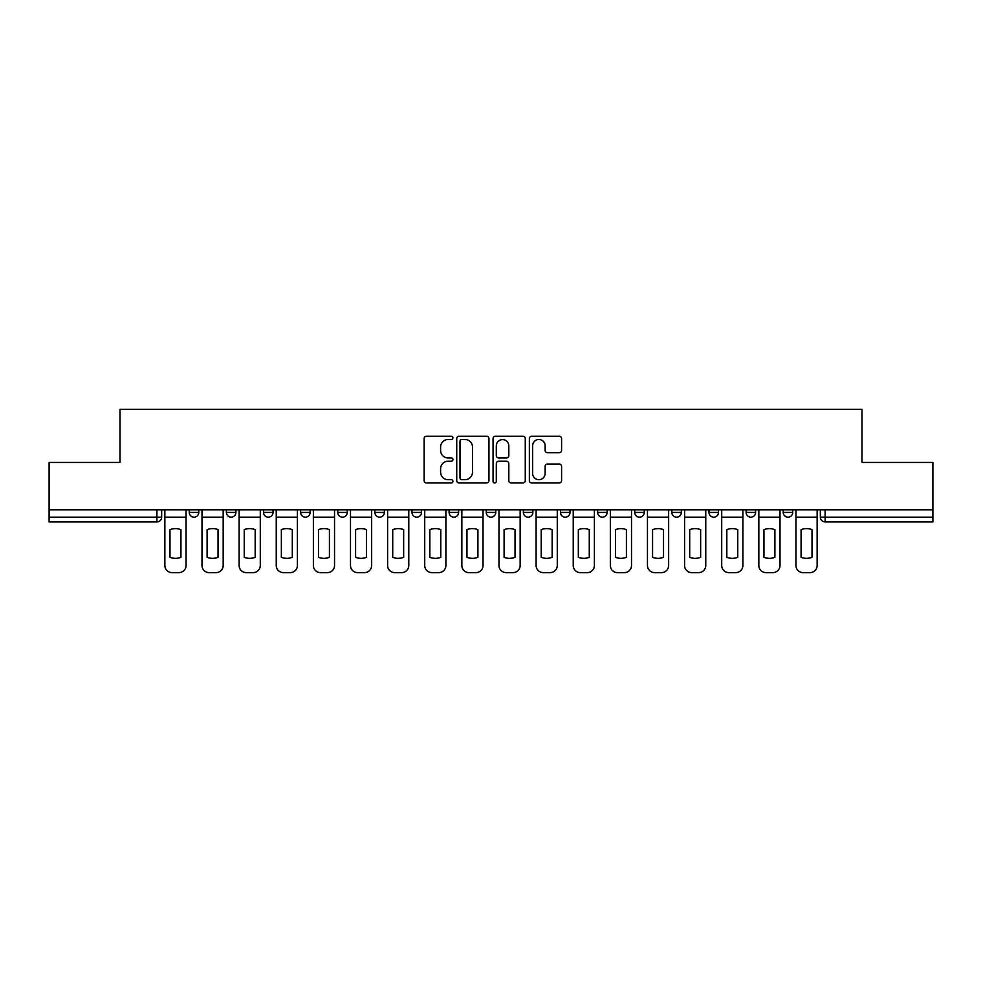 <?xml version="1.0" encoding="UTF-8"?>
<svg xmlns="http://www.w3.org/2000/svg" width="982" height="982" viewBox="0 0 982 982"><rect width="100%" height="100%" fill="white"/><g stroke="black" fill="none" stroke-linecap="round" stroke-linejoin="round"><path stroke-width="1.47" d="M452.923 437.862A1.633 1.633 0 0 0 451.29 436.229L426.47 436.229A2.332 2.332 0 0 0 424.138 438.561L424.138 480.615A2.332 2.332 0 0 0 426.47 482.948L451.29 482.948A1.633 1.633 0 0 0 452.923 481.315A1.633 1.633 0 0 0 451.29 479.682L448.074 479.682A7.475 7.475 0 0 1 440.611 472.207L440.611 468.696A7.475 7.475 0 0 1 448.074 461.221L451.29 461.221A1.633 1.633 0 0 0 452.923 459.588A1.633 1.633 0 0 0 451.29 457.956L448.074 457.956A7.475 7.475 0 0 1 440.611 450.48L440.611 446.97A7.475 7.475 0 0 1 448.074 439.506L451.29 439.506A1.633 1.633 0 0 0 452.923 437.862M597.608 509.805L597.608 512.42L607.122 512.42A4.763 4.763 0 0 1 602.371 517.17A4.763 4.763 0 0 1 597.608 512.42L597.608 509.805M486.237 509.805L486.237 512.42L495.763 512.42A4.763 4.763 0 0 1 491 517.17A4.763 4.763 0 0 1 486.237 512.42L486.237 509.805M411.998 509.805L411.998 512.42L421.511 512.42A4.763 4.763 0 0 1 416.761 517.17A4.763 4.763 0 0 1 411.998 512.42L411.998 509.805M374.878 509.805L374.878 512.42L384.392 512.42A4.763 4.763 0 0 1 379.629 517.17A4.763 4.763 0 0 1 374.878 512.42L374.878 509.805M300.627 509.805L300.627 512.42L310.152 512.42A4.763 4.763 0 0 1 305.39 517.17A4.763 4.763 0 0 1 300.627 512.42L300.627 509.805M559.261 452.702A2.332 2.332 0 0 0 561.594 450.357L561.594 438.561A2.332 2.332 0 0 0 559.261 436.229L531.704 436.229A2.332 2.332 0 0 0 529.359 438.561L529.359 480.615A2.332 2.332 0 0 0 531.704 482.948L559.261 482.948A2.332 2.332 0 0 0 561.594 480.615L561.594 466.364A2.332 2.332 0 0 0 559.261 464.032L547.465 464.032A2.332 2.332 0 0 0 545.133 466.364L545.133 473.422A6.248 6.248 0 0 1 538.885 479.682A6.248 6.248 0 0 1 532.637 473.422L532.637 445.754A6.248 6.248 0 0 1 538.885 439.506A6.248 6.248 0 0 1 545.133 445.754L545.133 450.357A2.332 2.332 0 0 0 547.465 452.702L559.261 452.702M49.1 509.805L49.1 462.448L120.013 462.448L120.013 409.384L861.987 409.384L861.987 462.448L932.9 462.448L932.9 509.805L49.1 509.805L49.1 517.17L161.662 517.17L161.662 509.805L161.662 517.17A4.763 4.763 0 0 1 156.899 521.933L49.1 521.933L49.1 517.17M488.95 438.561A2.332 2.332 0 0 0 486.618 436.229L459.06 436.229A2.332 2.332 0 0 0 456.728 438.561L456.728 480.615A2.332 2.332 0 0 0 459.06 482.948L486.618 482.948A2.332 2.332 0 0 0 488.95 480.615L488.95 438.561M495.382 436.229L522.94 436.229A2.332 2.332 0 0 1 525.272 438.561L525.272 480.615A2.332 2.332 0 0 1 522.94 482.948L511.143 482.948A2.332 2.332 0 0 1 508.811 480.615L508.811 463.565A2.332 2.332 0 0 0 506.479 461.221L498.647 461.221A2.332 2.332 0 0 0 496.315 463.565L496.315 481.315A1.633 1.633 0 0 1 494.683 482.948A1.633 1.633 0 0 1 493.05 481.315L493.05 438.561A2.332 2.332 0 0 1 495.382 436.229M820.338 509.805L820.338 517.17L932.9 517.17L932.9 521.933L825.101 521.933A4.763 4.763 0 0 1 820.338 517.17M932.9 509.805L932.9 517.17M792.744 509.805L792.744 512.42A4.763 4.763 0 0 1 787.981 517.17A4.763 4.763 0 0 1 783.219 512.42L792.744 512.42M783.219 509.805L783.219 512.42M755.612 509.805L755.612 512.42A4.763 4.763 0 0 1 750.862 517.17A4.763 4.763 0 0 1 746.099 512.42L755.612 512.42M746.099 509.805L746.099 512.42M718.493 509.805L718.493 512.42A4.763 4.763 0 0 1 713.73 517.17A4.763 4.763 0 0 1 708.979 512.42L718.493 512.42M708.979 509.805L708.979 512.42M681.373 509.805L681.373 512.42A4.763 4.763 0 0 1 676.61 517.17A4.763 4.763 0 0 1 671.848 512.42A4.763 4.763 0 0 0 676.61 517.17M671.848 509.805L671.848 512.42L681.373 512.42M644.253 509.805L644.253 512.42A4.763 4.763 0 0 1 639.491 517.17A4.763 4.763 0 0 1 634.728 512.42A4.763 4.763 0 0 0 639.491 517.17M634.728 509.805L634.728 512.42L644.253 512.42M607.122 509.805L607.122 512.42A4.763 4.763 0 0 1 602.371 517.17M570.002 509.805L570.002 512.42A4.763 4.763 0 0 1 565.239 517.17A4.763 4.763 0 0 1 560.489 512.42L570.002 512.42M560.489 509.805L560.489 512.42M532.882 509.805L532.882 512.42A4.763 4.763 0 0 1 528.12 517.17A4.763 4.763 0 0 1 523.369 512.42L532.882 512.42L532.882 509.805M523.369 509.805L523.369 512.42M495.763 509.805L495.763 512.42M458.631 509.805L458.631 512.42A4.763 4.763 0 0 1 453.88 517.17A4.763 4.763 0 0 1 449.118 512.42L458.631 512.42L458.631 509.805M449.118 509.805L449.118 512.42M421.511 509.805L421.511 512.42L421.511 509.805M384.392 512.42L384.392 509.805L384.392 512.42A4.763 4.763 0 0 1 379.629 517.17M347.272 509.805L347.272 512.42A4.763 4.763 0 0 1 342.509 517.17A4.763 4.763 0 0 1 337.747 512.42A4.763 4.763 0 0 0 342.509 517.17A4.763 4.763 0 0 0 347.272 512.42L347.272 509.805M337.747 509.805L337.747 512.42L347.272 512.42M310.152 509.805L310.152 512.42M273.021 509.805L273.021 512.42A4.763 4.763 0 0 1 268.27 517.17A4.763 4.763 0 0 1 263.507 512.42A4.763 4.763 0 0 0 268.27 517.17A4.763 4.763 0 0 0 273.021 512.42L263.507 512.42L263.507 509.805M226.388 509.805L226.388 512.42L235.901 512.42L235.901 509.805L235.901 512.42A4.763 4.763 0 0 1 231.138 517.17A4.763 4.763 0 0 1 226.388 512.42A4.763 4.763 0 0 0 231.138 517.17M189.256 509.805L189.256 512.42L198.781 512.42L198.781 509.805L198.781 512.42A4.763 4.763 0 0 1 194.019 517.17A4.763 4.763 0 0 1 189.256 512.42A4.763 4.763 0 0 0 194.019 517.17M156.899 509.805L156.899 521.933A4.763 4.763 0 0 0 161.662 517.17M461.626 439.506A1.633 1.633 0 0 0 459.993 441.139L459.993 478.038A1.633 1.633 0 0 0 461.626 479.682L465.014 479.682A7.475 7.475 0 0 0 472.489 472.207L472.489 446.97A7.475 7.475 0 0 0 465.014 439.506L461.626 439.506M508.811 445.865A6.248 6.248 0 0 0 502.563 439.617A6.248 6.248 0 0 0 496.315 445.865L496.315 455.623A2.332 2.332 0 0 0 498.647 457.956L506.479 457.956A2.332 2.332 0 0 0 508.811 455.623L508.811 445.865M164.866 517.17L164.866 565.485A7.144 7.144 0 0 0 172.01 572.616L178.908 572.616A7.144 7.144 0 0 0 186.052 565.485L186.052 517.17L164.866 517.17L164.866 509.805M186.052 517.17L186.052 509.805M180.934 557.297L180.934 529.654A14.755 14.755 0 0 0 169.984 529.654L169.984 557.297A14.755 14.755 0 0 0 180.934 557.297M201.997 517.17L201.997 565.485A7.144 7.144 0 0 0 209.129 572.616L216.028 572.616A7.144 7.144 0 0 0 223.172 565.485L223.172 517.17L201.997 517.17L201.997 509.805M223.172 517.17L223.172 509.805M218.053 557.297L218.053 529.654A14.755 14.755 0 0 0 207.104 529.654L207.104 557.297A14.755 14.755 0 0 0 218.053 557.297M239.117 517.17L239.117 565.485A7.144 7.144 0 0 0 246.249 572.616L253.16 572.616A7.144 7.144 0 0 0 260.291 565.485L260.291 517.17L239.117 517.17L239.117 509.805M260.291 517.17L260.291 509.805M255.173 557.297L255.173 529.654A14.755 14.755 0 0 0 244.236 529.654L244.236 557.297A14.755 14.755 0 0 0 255.173 557.297M276.237 517.17L276.237 565.485A7.144 7.144 0 0 0 283.381 572.616L290.279 572.616A7.144 7.144 0 0 0 297.411 565.485L297.411 517.17L276.237 517.17L276.237 509.805M297.411 517.17L297.411 509.805M292.305 557.297L292.305 529.654A14.755 14.755 0 0 0 281.355 529.654L281.355 557.297A14.755 14.755 0 0 0 292.305 557.297M313.356 517.17L313.356 565.485A7.144 7.144 0 0 0 320.5 572.616L327.399 572.616A7.144 7.144 0 0 0 334.543 565.485L334.543 517.17L313.356 517.17L313.356 509.805M334.543 517.17L334.543 509.805M329.424 557.297L329.424 529.654A14.755 14.755 0 0 0 318.475 529.654L318.475 557.297A14.755 14.755 0 0 0 329.424 557.297M350.488 517.17L350.488 565.485A7.144 7.144 0 0 0 357.62 572.616L364.518 572.616A7.144 7.144 0 0 0 371.662 565.485L371.662 517.17L350.488 517.17L350.488 509.805M371.662 517.17L371.662 509.805M366.544 557.297L366.544 529.654A14.755 14.755 0 0 0 355.594 529.654L355.594 557.297A14.755 14.755 0 0 0 366.544 557.297M387.608 517.17L387.608 565.485A7.144 7.144 0 0 0 394.739 572.616L401.65 572.616A7.144 7.144 0 0 0 408.782 565.485L408.782 517.17L387.608 517.17L387.608 509.805M408.782 517.17L408.782 509.805M403.663 557.297L403.663 529.654A14.755 14.755 0 0 0 392.726 529.654L392.726 557.297A14.755 14.755 0 0 0 403.663 557.297M424.727 517.17L424.727 565.485A7.144 7.144 0 0 0 431.871 572.616L438.77 572.616A7.144 7.144 0 0 0 445.902 565.485L445.902 517.17L424.727 517.17L424.727 509.805M445.902 517.17L445.902 509.805M440.795 557.297L440.795 529.654A14.755 14.755 0 0 0 429.846 529.654L429.846 557.297A14.755 14.755 0 0 0 440.795 557.297M461.847 517.17L461.847 565.485A7.144 7.144 0 0 0 468.991 572.616L475.889 572.616A7.144 7.144 0 0 0 483.034 565.485L483.034 517.17L461.847 517.17L461.847 509.805M483.034 517.17L483.034 509.805M477.915 557.297L477.915 529.654A14.755 14.755 0 0 0 466.966 529.654L466.966 557.297A14.755 14.755 0 0 0 477.915 557.297M498.966 517.17L498.966 565.485A7.144 7.144 0 0 0 506.111 572.616L513.009 572.616A7.144 7.144 0 0 0 520.153 565.485L520.153 517.17L498.966 517.17L498.966 509.805M520.153 517.17L520.153 509.805M515.034 557.297L515.034 529.654A14.755 14.755 0 0 0 504.085 529.654L504.085 557.297A14.755 14.755 0 0 0 515.034 557.297M536.098 517.17L536.098 565.485A7.144 7.144 0 0 0 543.23 572.616L550.129 572.616A7.144 7.144 0 0 0 557.273 565.485L557.273 517.17L536.098 517.17L536.098 509.805M557.273 517.17L557.273 509.805M552.154 557.297L552.154 529.654A14.755 14.755 0 0 0 541.205 529.654L541.205 557.297A14.755 14.755 0 0 0 552.154 557.297M573.218 517.17L573.218 565.485A7.144 7.144 0 0 0 580.35 572.616L587.261 572.616A7.144 7.144 0 0 0 594.392 565.485L594.392 517.17L573.218 517.17L573.218 509.805M594.392 517.17L594.392 509.805M589.274 557.297L589.274 529.654A14.755 14.755 0 0 0 578.337 529.654L578.337 557.297A14.755 14.755 0 0 0 589.274 557.297M610.338 517.17L610.338 565.485A7.144 7.144 0 0 0 617.482 572.616L624.38 572.616A7.144 7.144 0 0 0 631.512 565.485L631.512 517.17L610.338 517.17L610.338 509.805M631.512 517.17L631.512 509.805M626.406 557.297L626.406 529.654A14.755 14.755 0 0 0 615.456 529.654L615.456 557.297A14.755 14.755 0 0 0 626.406 557.297M647.457 517.17L647.457 565.485A7.144 7.144 0 0 0 654.601 572.616L661.5 572.616A7.144 7.144 0 0 0 668.644 565.485L668.644 517.17L647.457 517.17L647.457 509.805M668.644 517.17L668.644 509.805M663.525 557.297L663.525 529.654A14.755 14.755 0 0 0 652.576 529.654L652.576 557.297A14.755 14.755 0 0 0 663.525 557.297M684.589 517.17L684.589 565.485A7.144 7.144 0 0 0 691.721 572.616L698.619 572.616A7.144 7.144 0 0 0 705.763 565.485L705.763 517.17L684.589 517.17L684.589 509.805M705.763 517.17L705.763 509.805M700.645 557.297L700.645 529.654A14.755 14.755 0 0 0 689.695 529.654L689.695 557.297A14.755 14.755 0 0 0 700.645 557.297M721.709 517.17L721.709 565.485A7.144 7.144 0 0 0 728.84 572.616L735.751 572.616A7.144 7.144 0 0 0 742.883 565.485L742.883 517.17L721.709 517.17L721.709 509.805M742.883 517.17L742.883 509.805M737.764 557.297L737.764 529.654A14.755 14.755 0 0 0 726.827 529.654L726.827 557.297A14.755 14.755 0 0 0 737.764 557.297M758.828 517.17L758.828 565.485A7.144 7.144 0 0 0 765.972 572.616L772.871 572.616A7.144 7.144 0 0 0 780.003 565.485L780.003 517.17L758.828 517.17L758.828 509.805M780.003 517.17L780.003 509.805M774.896 557.297L774.896 529.654A14.755 14.755 0 0 0 763.947 529.654L763.947 557.297A14.755 14.755 0 0 0 774.896 557.297M795.948 517.17L795.948 565.485A7.144 7.144 0 0 0 803.092 572.616L809.99 572.616A7.144 7.144 0 0 0 817.134 565.485L817.134 517.17L795.948 517.17L795.948 509.805M817.134 517.17L817.134 509.805M812.016 557.297L812.016 529.654A14.755 14.755 0 0 0 801.067 529.654L801.067 557.297A14.755 14.755 0 0 0 812.016 557.297M825.101 509.805L825.101 521.933"/></g></svg>
